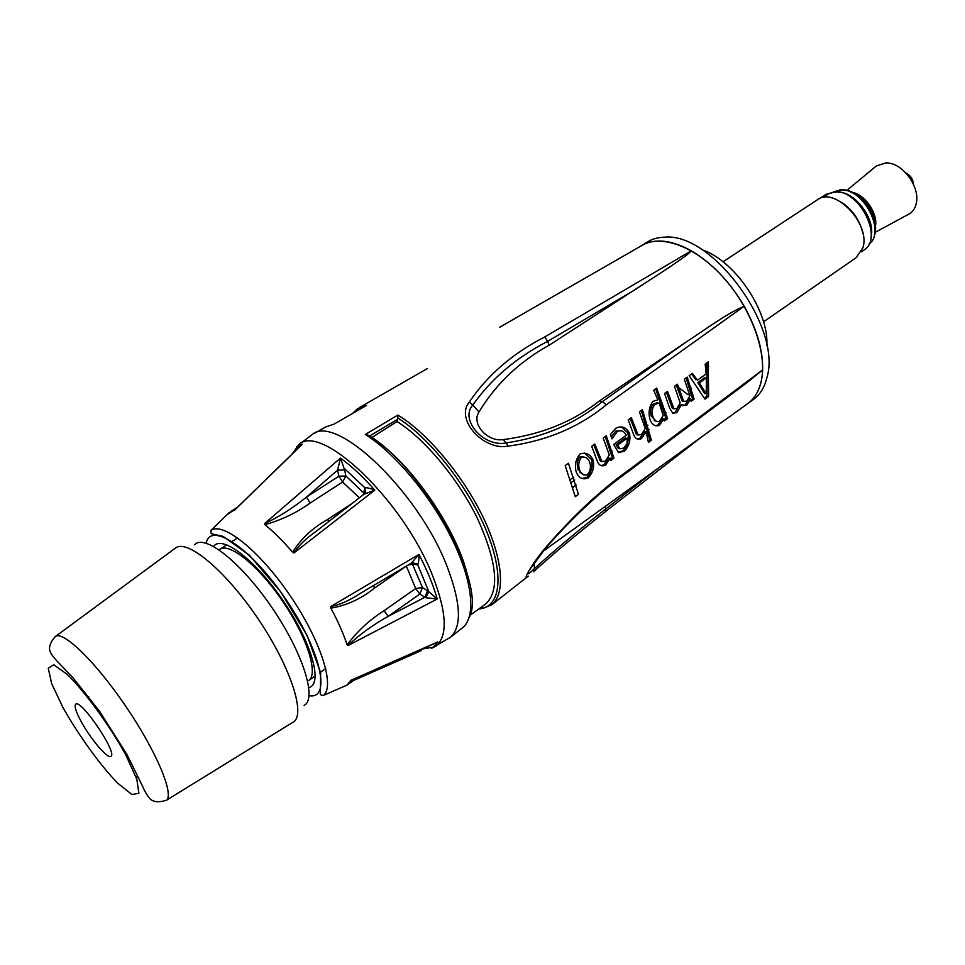 <?xml version="1.0" encoding="UTF-8"?>
<svg xmlns="http://www.w3.org/2000/svg" width="965" height="965" viewBox="0 0 965 965"><rect width="100%" height="100%" fill="white"/><g stroke="black" fill="none" stroke-linecap="round" stroke-linejoin="round"><path stroke-width="1.45" d="M135.884 776.668L138.767 777.923M122.266 748.466L122.724 747.067M88.732 696.694L87.284 696.609M315.302 675.886L308.897 680.434C318.595 673.437 306.798 636.538 282.468 601.002C258.258 565.357 228.946 541.956 219.622 549.459M80.843 720.964C90.143 738.527 108.068 759.648 110.975 756.258C117.718 752.929 80.505 698.141 75.668 704.269C74.172 706.091 75.897 711.651 80.843 720.964M579.555 469.883C581.183 474.249 583.801 475.854 587.408 474.683C590.375 471.004 591.171 466.915 589.796 462.392C588.047 458.025 585.224 456.361 581.34 457.398C578.638 461.161 578.035 465.323 579.555 469.883M627.202 438.122L617.6 445.155L619.988 448.834L623.897 448.013L627.045 443.623L627.202 438.122M654.716 404.516C652.171 408.05 651.544 412.055 652.847 416.506C654.113 420.523 656.248 422.175 659.252 421.452L663.245 415.565L659.095 402.936L654.716 404.516M699.408 382.912L706.235 393.901L706.392 377.798L699.408 382.912M691.507 373.986L695.934 379.872L696.827 379.221M706.766 362.912L707.007 396.108L704.378 398.05M704.86 378.919L704.812 377.508L697.828 382.61L704.631 393.587L704.764 391.308M681.097 405.553L679.722 404.564L675.319 412.188L672.581 413.189M689.903 400.74L689.106 398.557L685.09 404.986L682.424 405.782M686.079 377.918L692.52 398.81L690.952 399.968M676.272 385.035L682.243 401.247L686.634 401.319L689.903 395.795L684.318 379.209L687.213 377.098L694.112 399.136L691.242 401.259L690.687 398.883L686.682 405.312L681.314 404.902L676.899 412.525L672.846 413.358L669.734 408.255L664.559 393.527L667.515 391.38L674.004 408.786L676.839 408.521L680.168 402.851L674.475 386.338L677.406 384.203L683.823 401.573M666.393 392.2L672.424 408.448L673.98 408.75M663.208 420.402L662.473 418.267L657.792 425.095L655.476 425.782M655.573 388.871L665.959 418.364L664.294 419.594M657.732 403.189L657.515 402.598L653.148 404.19C650.663 407.29 650.036 411.295 651.279 416.168L656.538 421.548M645.151 433.707L644.548 431.283L639.892 438.279L637.419 439.015M641.291 410.402L649.807 439.859L648.191 441.053M630.205 418.436L636.562 434.66L638.058 434.95M620.579 430.716L615.682 431.162L611.279 436.916M621.581 426.928L627.889 432.899C629.144 440.004 627.503 445.963 622.932 450.764L618.227 452.392M625.839 439.123L625.646 437.748L616.044 444.769L618.432 448.448L619.699 448.616M609.289 460.04L608.662 457.651L603.885 464.792L601.086 465.564M605.212 436.554L612.389 457.808L610.531 459.183M593.777 444.853L600.411 461.186L601.846 461.475M584.73 453.116L591.497 459.617C592.908 466.686 591.316 472.633 586.732 477.434L582.112 478.459M583.596 456.831L579.784 456.988C577.179 460.1 576.587 464.262 578.011 469.473L583.68 474.889M641.99 245.363L646.393 242.589C651.532 239.139 657.635 237.33 664.668 237.173C712.074 232.312 781.976 327.4 767.054 377.134L765.257 383.238C762.736 389.969 759.009 395.24 754.075 399.028L748.345 403.165C757.139 396.301 761.904 385.216 762.627 369.897C763.05 350.283 756.898 329.065 744.172 306.255C729.6 281.539 711.977 263.059 691.29 250.816C672.521 240.478 656.731 238.319 643.932 244.326L640.579 246.244C659.445 233.349 694.679 245.593 723.075 277.1C751.53 308.474 767.658 353.6 761.228 381.308C758.997 390.982 754.702 398.256 748.345 403.165L542.764 551.498M692.219 397.471L693.992 398.557L692.219 397.471M688.129 394.757L678.709 387.52M708.443 396.567L707.007 396.072M691.169 388.099L689.287 386.869M308.824 687.514C323.191 684.45 311.9 643.185 283.819 601.75C255.93 560.195 221.89 534.284 213.663 546.443M469.038 617.841C487.735 585.876 424.371 468.701 368.678 435.348L365.313 434.455C394.492 452.669 430.716 495.877 451.656 538.422C472.874 581.027 476.276 616.84 462.561 627.781L461.632 628.48M491.655 604.753C505.937 593.777 502.837 557.951 482.669 516.299C462.344 474.732 426.976 432.501 397.833 415.083L397.882 418.05C428.593 437.121 465.625 483.369 484.466 526.251C503.332 569.35 501.969 602.63 483.393 608.179L478.556 609.132M369.619 435.975L397.58 419.28L397.689 417.929M484.997 604.44L486.107 603.632C499.761 590.254 497.023 562.161 477.88 519.375C458.701 479.521 425.034 439.039 397.025 421.536L397.58 419.28M681.254 405.083L678.817 406.928M666.887 415.999L665.633 416.952M662.702 419.184L661.676 419.968M649.131 429.497L647.889 430.438M644.909 432.706L643.221 433.985M628.408 445.239L625.718 447.278M613.523 456.554L612.305 457.482M609.241 459.81L606.261 462.066M591.69 473.14L588.541 475.528M584.826 478.351L584.054 478.942M576.177 484.913L573.017 487.325M627.841 471.909L747.368 382.369L762.627 369.897L628.432 470.281C600.652 490.027 573.053 515.793 545.647 547.601C531.546 564.043 521.498 582.812 528.181 576.177L528.265 576.117M606.309 404.83L744.172 306.255C725.813 313.939 705.367 329.668 686.368 341.875L599.446 400.921C572.908 421.862 540.834 434.745 503.223 439.594C487.156 442.079 471.113 423.731 478.966 412.043C495.817 384.094 519.17 361.839 549.013 345.301L664.294 270.646C670.639 266.195 686.778 256.039 691.29 250.816L544.743 336.966C512.741 353.323 487.578 375.047 469.267 402.116C455.022 418.858 482.874 450.836 508.036 446.144C546.274 441.065 579.036 427.29 606.309 404.83L602.413 401.597C575.514 423.563 543.464 437.326 506.263 442.899L508.036 446.144M499.436 327.4L643.932 244.326L499.617 327.28M424.926 369.957L427.399 368.509M593.041 460.016C594.549 466.77 592.956 472.717 588.288 477.856C582.981 480.088 578.976 478.23 576.274 472.283C574.416 465.407 575.635 459.328 579.917 454.045C585.743 452.006 590.11 453.996 593.041 460.016M609.313 454.937L603.173 438.038L606.285 435.782L613.957 458.206L610.869 460.486L610.218 458.049L605.453 465.202C601.702 466.758 598.963 465.395 597.239 461.113L591.702 446.349L594.85 444.069L601.955 461.596L605.32 461.113L609.313 454.937M626.273 435.251C624.21 431.09 621.207 429.847 617.25 431.524L612.027 438.87L610.363 434.672L615.815 428.183C621.75 425.517 626.285 427.218 629.445 433.261C630.796 440.1 629.144 446.059 624.5 451.15L618.625 452.609L613.644 444.479L626.273 435.251M645.271 428.544L639.373 411.79L642.4 409.594L651.411 440.233L648.432 442.44L646.116 431.644L641.46 438.653C637.841 440.137 635.211 438.737 633.571 434.479L628.251 419.847L631.303 417.64L638.13 435.022L641.375 434.6L645.271 428.544M656.658 388.087L667.551 418.714L664.596 420.885L664.053 418.617L659.372 425.444C655.054 426.735 651.906 424.648 649.903 419.196C648.215 412.574 649.192 406.663 652.847 401.44L657.889 399.86L653.679 390.234L656.658 388.087M704.957 399.148L689.167 375.687L692.375 373.358L697.514 380.174L706.163 373.877L705.174 364.07L708.214 361.875L708.624 396.422L704.957 399.148M565.188 465.576L568.409 463.248L578.469 494.321L575.297 496.673L565.188 465.576M314.107 433.538L325.302 427.121L334.107 424.081L366.555 405.421L357.532 408.629L352.768 413.31M354.794 678.6L350.874 680.337L347.074 685.102L342.177 687.213M364.505 590.882L359.595 593.801C349.306 600.592 339.656 604.862 330.645 606.623L330.874 608.143C337.991 621.327 343.407 633.547 347.123 644.789L347.931 645.609C359.161 634.825 372.587 625.067 388.195 616.346L419.799 594.054L422.477 587.564L415.674 588.529L419.799 594.054L424.853 597.287L427.531 590.773L422.477 587.564L411.886 562.812M364.577 493.754L345.916 475.998L344.602 469.931L337.605 470.136L338.932 476.191L342.611 482.042L345.916 475.998L338.932 476.191L306.46 497.108C292.576 508.29 278.571 517.144 264.446 523.681L264.892 524.695C273.771 531.836 282.998 541.015 292.588 552.245L293.915 552.993C298.752 545.466 306.17 538.241 316.182 531.293L318.414 529.568M227.077 514.695L236.509 508.302M544.743 336.966L547.722 341.308L549.013 345.301M686.368 341.875L602.413 401.597L599.446 400.921M503.223 439.594L506.263 442.899C483.887 447.736 459.304 419.558 472.862 404.986L469.267 402.116M478.966 412.043L472.862 404.986C491.366 378.726 516.323 357.508 547.722 341.32L636.707 288.728M628.432 470.281L627.817 471.933C600.363 491.487 573.029 516.842 545.816 547.987L545.647 547.601M747.368 382.369L745.499 383.768M658.902 467.699L606.068 508.724C578.397 530.316 554.525 550.267 534.453 568.578L533.512 571.75C553.886 553.271 578.059 533.102 606.032 511.257L605.212 506.444M605.61 511.438L702.809 436.011M534.091 563.114L534.453 568.578C528.603 574.332 526.637 575.345 528.531 571.594M545.792 547.999L529.495 569.929M673.449 407.833L672.46 408.485M666.031 412.779L664.776 413.623M654.982 420.294L654.294 420.764M647.925 425.167L646.707 426.011M570.556 479.412L573.777 477.156M579.965 472.814L580.749 472.259M592.124 464.274L593.656 463.212M599.277 459.268L600.339 458.52M610.568 451.343L611.75 450.51M617.033 446.807L618.01 446.119M628.336 438.87L630 437.7M635.875 433.575L636.936 432.839L635.899 433.635M235.291 509.363L233.663 510.69M365.675 492.09L364.613 488.688L363.431 494.659M352.261 503.32L327.4 519.628L329.282 521.136M327.4 519.628C312.503 527.964 300.899 538.832 292.588 552.245M344.602 469.931L340.476 458.073L337.605 470.136L306.46 497.108L310.187 503.006L342.611 482.042L359.378 497.795M364.83 493.573L364.613 488.688M364.131 494.201L374.794 490.148C370.114 488.266 366.821 487.47 364.891 487.759L344.155 468.327M264.892 524.695C281.696 519.918 296.786 512.692 310.187 503.006M408.099 565.056L412.755 564.018L416.832 564.754L412.381 562.474M406.362 566.093L415.674 588.529L384.034 610.736L388.195 616.346L424.853 597.287L425.686 597.673L428.846 591.726L427.531 590.773M384.034 610.736C369.981 619.518 357.677 630.869 347.123 644.789M373.612 585.49L374.384 588.18L406.156 566.214M425.686 597.673L437.205 599.012L428.846 591.726L417.749 564.766C418.629 562.957 419.027 559.519 418.943 554.441L411.392 563.077M330.874 608.155C346.58 605.513 361.091 598.867 374.384 588.18M416.832 564.754L417.749 564.766L417.073 563.874L412.007 562.752M350.211 681L352.961 679.553M432.983 644.174L434.745 643.39M300.296 446.083L298.969 447.386M416.241 651.568L421.15 650.675M421.5 650.47L420.559 649.662M466.819 572.522C455.673 528.965 413.792 467.494 377.858 441.898M371.899 437.519L397.025 421.536M907.981 214.616L909.537 213.772C913.155 211.444 915.435 207.789 916.4 202.819C919.79 187.56 904.241 165.063 888.946 163.097L886.256 162.82L876.461 165.884L846.522 190.648M874.953 228.162C879.549 215.099 864.507 192.783 850.672 192.144M913.433 184.255C913.011 179.056 910.465 175.292 905.809 172.952M874.399 234.833L874.411 235.665C880.731 218.983 860.611 189.647 842.952 189.803L839.647 189.948M851.866 192.71C864.604 195.195 877.366 214.109 874.881 226.847M833.748 191.661L841.975 189.912C864.483 189.562 885.798 232.493 869.055 244.048M871.045 237.052C875.738 219.718 855.714 192.095 838.561 192.168M837.005 192.119C831.697 191.926 827.488 193.663 824.375 197.343M870.382 226.148C867.487 214.037 860.973 204.363 850.828 197.137M819.369 198.681L826.04 194.303L836.1 191.637C860.478 191.287 883.144 238.391 864.326 249.778L863.735 250.188M723.002 261.792L817.102 199.972C834.206 185.702 870.913 223.675 862.879 247.752L856.088 257.727M766.825 345.627C769.202 311.586 734.63 260.357 702.182 249.814M707.019 365.24L708.696 366.398M754.075 399.028L752.688 400.017M862.939 233.542C859.948 220.587 853 210.298 842.107 202.674M304.108 705.391C317.304 698.925 302.962 652.895 271.997 607.66C241.202 562.306 204.568 533.548 194.641 544.743M292.021 722.845L293.939 721.675C305.712 712.906 289.5 664.74 257.185 617.479C225.002 570.11 187.101 538.844 175.606 547.963L55.065 636.743M166.511 800.19C174.279 793.954 156.004 750.649 125.764 706.271C95.632 661.821 63.063 630.266 55.343 636.526C49.734 643.004 48.166 648.396 50.638 652.678C52.158 655.645 55.379 659.565 60.276 664.439L73.219 678.045L99.588 711.301L127.235 755.028L141.662 784.4C144.461 790.745 146.994 795.269 149.286 797.971C152.579 802.072 158.32 802.82 166.511 800.19L293.939 721.675M62.918 707.442C78.575 735.221 99.793 764.63 117.694 783.218L131.903 794.485L138.876 793.327L136.837 779.346L125.788 754.895C109.31 725.113 85.861 692.858 67.441 674.535L53.738 664.764L48.25 668.214L51.652 683.558L62.918 707.442M206.221 543.174C210.515 520.823 251.769 548.482 286.352 600.049C321.212 651.423 331.405 700.047 309.065 695.656M397.833 415.083L365.313 434.455M334.107 424.081L366.555 405.421M462.537 627.769L450.305 637.383C462.066 626.755 461.029 603.209 447.193 566.745C418.376 491.089 334.976 412.489 311.864 434.829L298.692 444.769L292.335 453.84M354.252 412.453L361.477 408.292M210.913 530.473L211.178 533.669L223.096 536.395L249.392 555.237L280.67 591.774L307.015 635.296L320.657 672.75L320.356 693.111C319.861 694.51 320.875 695.295 323.384 695.463C335.313 686.417 320.633 640.181 290.007 595.453C259.537 550.617 222.794 521.402 210.913 530.473L229.332 512.463M431.56 648.335L436.144 645.935C447.917 635.802 446.783 612.473 432.718 575.948C403.575 500.582 320.621 422.067 298.692 444.769L292.685 453.49M421.874 649.083L433.321 647.177L437.784 641.918L350.874 680.337M419.268 651.447L421.114 650.639M347.931 645.609L437.205 599.012C433.369 585.297 427.29 570.436 418.943 554.441L330.645 606.623M293.915 552.993L374.794 490.148C363.021 476.819 351.586 466.131 340.476 458.073L264.446 523.681M234.483 510.28L302.238 444.31L296.496 446.904M571.521 482.343L574.694 479.943M591.871 466.939L593.632 465.613M600.061 460.751L601.002 460.04M610.929 452.525L612.1 451.644M617.528 447.531L618.408 446.867M628.263 439.413L629.988 438.11M237.619 537.891L232.107 541.437M226.872 544.803L220.285 549.025M325.736 668.516L320.38 672.303M483.236 608.227L491.631 604.778M481.33 607.118L483.381 608.215M427.411 368.534L359.885 407.278M528.181 576.177L491.716 604.838M357.532 408.629L353.19 413.068M323.384 695.463L347.171 685.017M433.321 647.177L450.305 637.383M301.152 445.239L234.929 509.725M230.273 511.86L237.257 507.457M364.529 493.791L364.927 489.074M316.267 531.232L317.823 530.026M365.156 488.133L364.601 493.73M416.578 564.32L412.501 563.572M363.757 591.328L359.692 593.752M412.019 562.74L417.073 563.874M352.261 679.855L351.236 680.313M436.457 642.63L434.95 643.305M347.074 685.102L357.726 677.442M364.625 493.73L316.182 531.293M359.595 593.789L411.959 562.776M419.944 651.218L353.48 680.494M351.224 680.313L436.433 642.642M486.107 603.632L469.919 615.417M874.785 232.553L909.537 213.772M864.326 249.778L861.299 251.865M856.691 257.305L763.52 321.84"/></g></svg>
